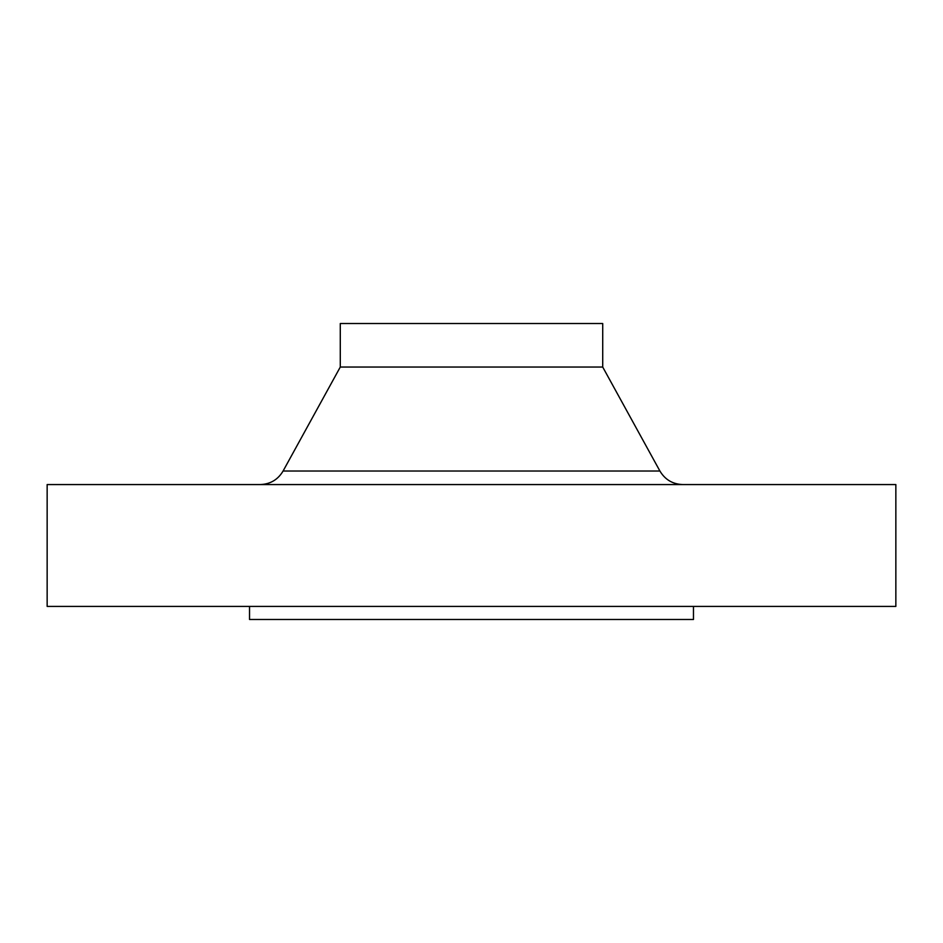<?xml version="1.0" encoding="UTF-8"?>
<svg xmlns="http://www.w3.org/2000/svg" width="943" height="943" viewBox="0 0 943 943"><rect width="100%" height="100%" fill="white"/><g stroke="black" fill="none" stroke-linecap="round" stroke-linejoin="round"><path stroke-width="1.41" d="M249.53 606.42L249.53 619.48L693.47 619.48L693.47 606.42M471.5 606.42L895.85 606.42L895.85 484.561L47.15 484.561L47.15 606.42L471.5 606.42M602.718 367.039L602.718 323.52L340.282 323.52L340.282 367.039L602.718 367.039L659.911 471.029C665.086 479.692 672.713 484.207 682.791 484.561M340.282 367.039L283.089 471.029L659.911 471.029M283.089 471.029C277.914 479.692 270.287 484.207 260.209 484.561"/></g></svg>
